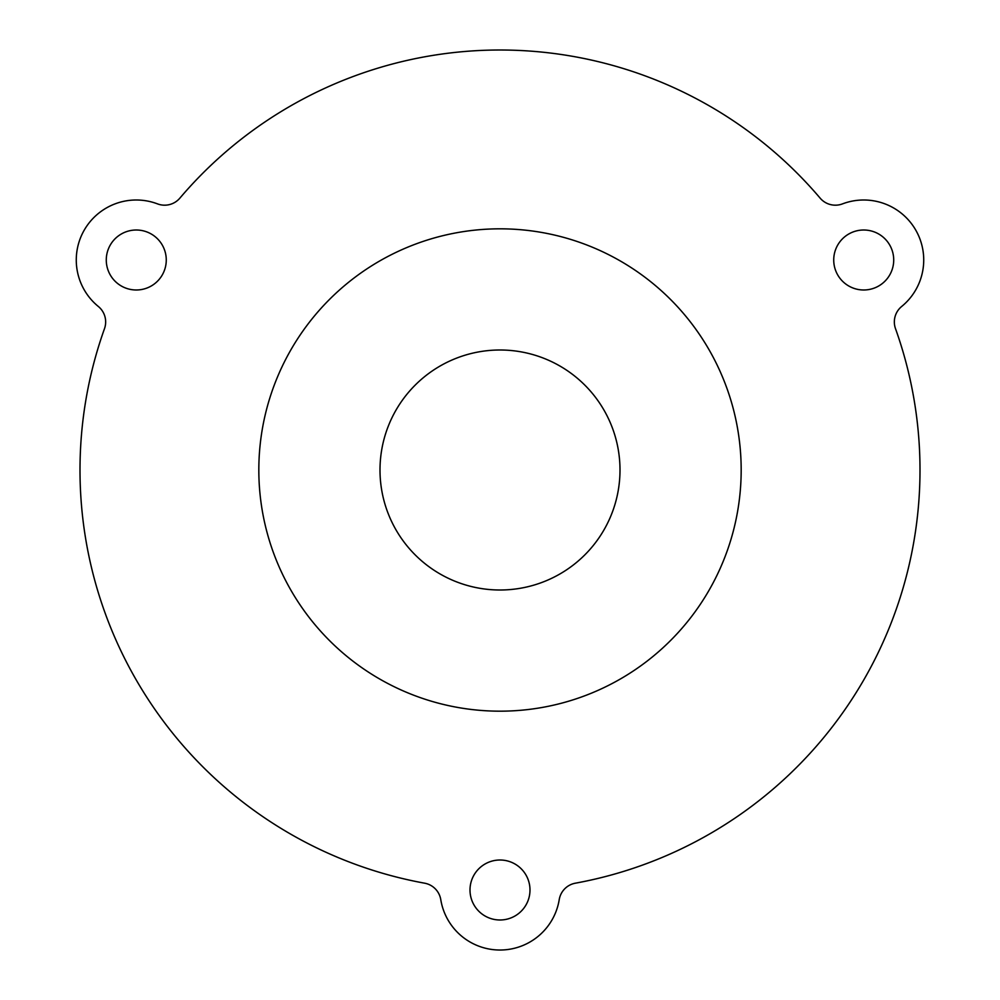 <?xml version="1.0" encoding="UTF-8"?>
<svg xmlns="http://www.w3.org/2000/svg" width="1000" height="1000" viewBox="0 0 1000 1000"><rect width="100%" height="100%" fill="white"/><g stroke="black" fill="none" stroke-linecap="round" stroke-linejoin="round"><path stroke-width="1.5" d="M104.488 328.688A20 20 0 0 0 98.312 306.462A60 60 0 0 1 157.525 203.888A20 20 0 0 0 179.862 198.137A420 420 0 0 1 820.138 198.137A20 20 0 0 0 842.475 203.888A60 60 0 0 1 901.688 306.462A20 20 0 0 0 895.512 328.688A420 420 0 0 1 575.375 883.188A20 20 0 0 0 559.225 899.638A60 60 0 0 1 440.775 899.638A20 20 0 0 0 424.625 883.188A420 420 0 0 1 104.488 328.688M151.275 234.025A30 30 0 0 1 151.275 285.975A30 30 0 0 1 106.275 260A30 30 0 0 1 151.275 234.025M878.725 285.975A30 30 0 0 1 833.725 260A30 30 0 0 1 878.725 234.025A30 30 0 0 1 878.725 285.975M500 711.175A241.175 241.175 0 0 0 741.175 470A241.175 241.175 0 0 0 500 228.825A241.175 241.175 0 0 0 258.825 470A241.175 241.175 0 0 0 500 711.175M470 890A30 30 0 0 1 515 864.025A30 30 0 0 1 515 915.975A30 30 0 0 1 470 890M500 590A120 120 0 0 0 620 470A120 120 0 0 0 500 350A120 120 0 0 0 380 470A120 120 0 0 0 500 590"/></g></svg>
